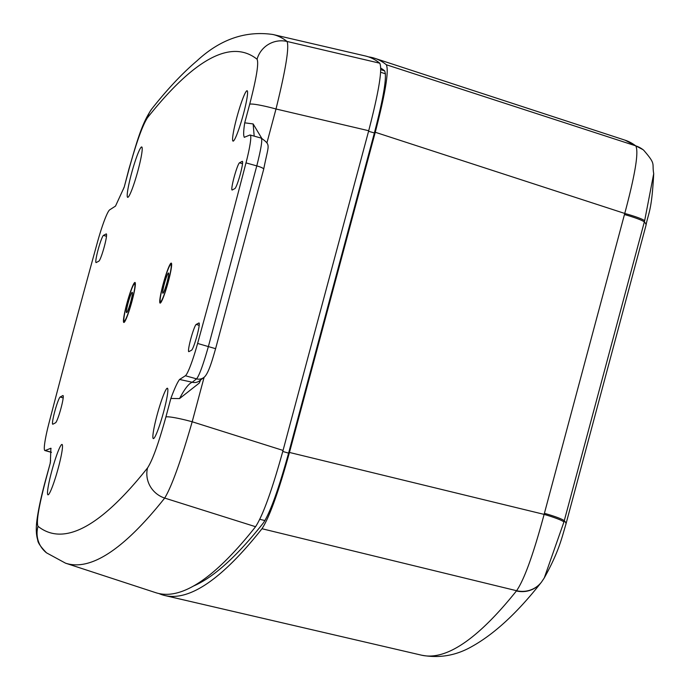 <?xml version="1.0" encoding="UTF-8"?>
<svg xmlns="http://www.w3.org/2000/svg" width="690" height="690" viewBox="0 0 690 690"><rect width="100%" height="100%" fill="white"/><g stroke="black" fill="none" stroke-linecap="round" stroke-linejoin="round"><path stroke-width="1.03" d="M163.047 284.513A20.769 2.174 105.6 0 1 171.448 263.278A20.769 2.174 105.6 0 1 168.317 281.701A20.769 2.174 105.6 0 1 160.347 303.057A20.769 2.174 105.6 0 1 163.047 284.513M126.77 303.867A20.769 2.174 105.6 0 1 135.171 282.633A20.769 2.174 105.6 0 1 132.04 301.056A20.769 2.174 105.6 0 1 124.071 322.411A20.769 2.174 105.6 0 1 126.77 303.867M200.885 379.431L199.246 383.088L179.538 398.596C184.575 388.953 188.819 383.502 192.251 382.234L196.581 378.87C199.272 375.541 203.214 364.743 208.406 346.458L256.784 165.893C261.277 148.04 262.709 138.802 261.079 138.172M190.768 338.98A14.154 1.475 -74.4 0 0 188.767 351.659A14.154 1.475 -74.4 0 0 188.922 351.624L191.587 350.201A14.154 1.475 -74.4 0 0 196.831 336.349A14.154 1.475 -74.4 0 0 199.039 322.972A14.154 1.475 -74.4 0 0 198.875 322.998L196.21 324.421A14.154 1.475 -74.4 0 0 190.768 338.98M234.074 177.347A14.154 1.475 -74.4 0 0 232.073 190.026A14.154 1.475 -74.4 0 0 232.228 189.992L234.893 188.568A14.154 1.475 -74.4 0 0 240.146 174.717A14.154 1.475 -74.4 0 0 242.345 161.339A14.154 1.475 -74.4 0 0 242.181 161.365L239.516 162.788A14.154 1.475 -74.4 0 0 234.074 177.347M98.058 249.918A14.154 1.475 -74.4 0 0 96.048 262.588A14.154 1.475 -74.4 0 0 96.203 262.562L98.877 261.139A14.154 1.475 -74.4 0 0 104.121 247.279A14.154 1.475 -74.4 0 0 106.329 233.91A14.154 1.475 -74.4 0 0 106.165 233.936L103.491 235.359A14.154 1.475 -74.4 0 0 98.058 249.918M54.743 411.551A14.154 1.475 -74.4 0 0 52.742 424.221A14.154 1.475 -74.4 0 0 52.897 424.195L55.562 422.772A14.154 1.475 -74.4 0 0 60.815 408.911A14.154 1.475 -74.4 0 0 63.014 395.543A14.154 1.475 -74.4 0 0 62.85 395.568L60.185 396.991A14.154 1.475 -74.4 0 0 54.743 411.551M257.06 59.228A25.22 25.064 -51.6 0 1 287.049 41.46C289.369 47.256 285.686 69.768 276 108.994A25.22 2.493 -165 0 0 249.694 104.25C256.456 78.168 258.914 63.161 257.06 59.228A3018.189 315.485 -74.4 0 0 147.522 117.671C142.606 125.183 136.499 142.131 129.194 168.541A25.22 2.493 -165 0 0 128.996 168.757L124.217 187.111L115.506 206.094L109.71 209.82A33.629 3.519 -74.4 0 0 97.471 242.121A1345.25 140.613 -74.4 0 0 72.864 332.623A1345.25 140.613 -74.4 0 0 49.085 422.685A33.629 3.519 -74.4 0 0 44.902 450.544A33.629 3.519 -74.4 0 0 45.212 450.518L50.888 448.25L50.361 462.74L45.186 481.525C40.796 497.982 37.967 511.471 36.725 522.002C35.906 529.351 36.251 535.362 37.743 540.054C37.752 542.564 40.675 546.825 46.497 552.828L46.497 552.828A25.22 25.064 -51.6 0 1 38.019 526.332A3018.189 315.485 -74.4 0 0 147.557 467.898C152.473 460.385 158.579 443.429 165.885 417.027L170.861 398.449C174.527 388.53 177.434 382.208 179.572 379.466L185.377 375.74A33.629 3.519 -74.4 0 0 197.607 343.447A1345.25 140.613 -74.4 0 0 245.994 162.883A33.629 3.519 -74.4 0 0 250.177 135.016A33.629 3.519 -74.4 0 0 249.866 135.05L244.234 137.327M58.314 467.863A26.142 2.734 -74.4 0 0 62.031 444.455A26.142 2.734 -74.4 0 0 51.681 471.408A26.142 2.734 -74.4 0 0 47.972 494.816A26.142 2.734 -74.4 0 0 58.314 467.863M163.685 411.645A26.142 2.734 -74.4 0 0 167.403 388.237A26.142 2.734 -74.4 0 0 157.053 415.19A26.142 2.734 -74.4 0 0 153.344 438.599A26.142 2.734 -74.4 0 0 163.685 411.645M243.398 114.161A26.142 2.734 -74.4 0 0 247.115 90.752A26.142 2.734 -74.4 0 0 236.765 117.697A26.142 2.734 -74.4 0 0 233.056 141.114A26.142 2.734 -74.4 0 0 243.398 114.161M138.026 170.378A26.142 2.734 -74.4 0 0 141.743 146.961A26.142 2.734 -74.4 0 0 131.393 173.915A26.142 2.734 -74.4 0 0 127.684 197.331A26.142 2.734 -74.4 0 0 138.026 170.378M244.467 137.293C243.32 136.31 243.406 131.488 244.717 122.829L253.135 123.933L261.717 138.25M50.361 462.74L45.385 481.31C38.623 507.392 36.165 522.399 38.019 526.332M379.767 63.204A3047.549 318.556 -74.4 0 0 365.312 55.968L272.938 34.5A3043.383 318.125 105.6 0 1 287.049 41.46L379.767 63.204C382.545 69.078 378.853 91.589 368.71 130.729L276 108.994L266.909 142.916M204.119 377.249L192.191 421.771C180.789 461.231 171.629 486.666 164.694 498.077A3043.383 318.125 105.6 0 1 65.541 563.178L155.681 592.658A3047.549 318.556 -74.4 0 0 255.567 526.712L164.694 498.077A25.22 24.348 -141.5 0 1 147.557 467.898M165.885 417.027A25.22 2.493 -165 0 1 192.191 421.771L283.047 450.423C272.127 489.926 262.968 515.352 255.567 526.712M283.047 450.423L368.71 130.729M147.522 117.671A25.22 24.348 -141.5 0 1 151.938 108.727L151.938 108.727C141.45 123.622 136.473 143.494 128.996 168.757M179.538 398.596L170.861 398.449M254.187 136.137L253.135 123.933M215.565 348.7L215.599 348.683C212.529 359.231 208.501 374.101 203.886 377.439L199.557 380.802A8.409 8.315 -127.9 0 1 192.251 382.234L179.572 379.466M386.314 64.739L635.688 145.832A3036.285 317.374 -74.4 0 0 625.08 140.182L374.653 58.271A3047.842 318.582 105.6 0 1 386.314 64.739C389.082 70.673 385.391 93.185 375.257 132.264L289.464 452.45L544.117 514.386A25.22 2.518 15.4 0 1 563.937 521.959L544.272 577.927C559.012 551.439 561.729 538.079 565.929 524.133A168.153 16.612 -165 0 0 564.265 520.743L563.937 521.959M368.529 56.89A3047.842 318.582 105.6 0 1 374.653 58.271M516.413 590.959A25.22 24.366 38.7 0 0 541.029 582.679C517.379 612.772 494.299 634.067 471.796 646.573C455.995 655.612 439.228 658.484 421.504 655.172A3036.285 317.374 -74.4 0 0 454.486 648.833A3036.285 317.374 -74.4 0 0 516.413 590.959L516.594 590.718C524.271 579.583 533.439 554.139 544.117 514.386L624.752 213.452C635.214 174.354 638.888 151.843 635.783 145.909A25.22 25.081 -51.4 0 1 643.58 150.109L643.037 149.687A25.22 25.064 127.3 0 0 635.688 145.832M541.288 582.343A25.22 24.366 38.7 0 1 541.029 582.679L541.555 582.006A25.22 24.374 37.4 0 1 516.594 590.718L261.984 528.73C269.367 517.44 278.519 492.005 289.464 452.45M261.984 528.73A3047.842 318.582 105.6 0 1 164.858 595.53A3047.842 318.582 105.6 0 1 158.907 593.538M380.82 68.077A3041.529 317.926 105.6 0 1 384.589 70.803C387.125 76.236 383.744 96.867 374.454 132.696L288.662 452.873C278.639 489.115 270.247 512.42 263.477 522.796A3041.529 317.926 105.6 0 1 199.591 583.102A3041.529 317.926 105.6 0 1 193.571 586M624.459 214.53A25.22 2.493 15 0 1 644.322 221.956A168.153 16.612 -165 0 1 645.987 225.354C648.462 212.261 651.705 211.614 653.715 173.673L644.65 220.74L564.265 520.743A25.22 2.493 15 0 0 544.401 513.308M375.257 132.264L624.752 213.452A25.22 2.467 14.6 0 1 644.65 220.74M130.738 301.746A10.514 1.095 -74.4 0 0 132.23 292.336A10.514 1.095 -74.4 0 0 128.064 303.169A10.514 1.095 -74.4 0 0 126.572 312.579A10.514 1.095 -74.4 0 0 130.738 301.746M126.951 303.764A19.337 2.018 -74.4 0 0 124.2 321.083A19.337 2.018 -74.4 0 0 131.859 301.151A19.337 2.018 -74.4 0 0 134.602 283.832A19.337 2.018 -74.4 0 0 126.951 303.764M167.014 282.391A10.514 1.095 105.6 0 1 162.849 293.224A10.514 1.095 105.6 0 1 164.349 283.814A10.514 1.095 105.6 0 1 168.507 272.981A10.514 1.095 105.6 0 1 167.014 282.391M163.228 284.409A19.337 2.018 105.6 0 1 170.879 264.477A19.337 2.018 105.6 0 1 168.136 281.796A19.337 2.018 105.6 0 1 160.477 301.728A19.337 2.018 105.6 0 1 163.228 284.409M263.64 169.266A8.409 1.415 -165.4 0 0 263.709 169.154A8.409 1.415 -165.4 0 0 256.784 165.893L245.994 162.883M264.986 520.553L259.811 519.337M288.593 453.123L282.762 451.467M374.385 132.946L368.555 131.29M385.503 73.83L380.664 72.252M244.717 122.829L249.694 104.25M129.194 168.541L124.217 187.111M45.212 450.518L51.431 452.252M51.103 448.44L50.62 448.267M60.185 396.991L63.178 397.94M103.491 235.359L106.484 236.308M197.607 343.447L215.599 348.683L263.709 169.154C268.755 143.253 271.187 145.642 261.346 138.138L250.177 135.016M203.886 377.439A8.409 8.315 -127.9 0 1 196.581 378.87L185.377 375.74M239.516 162.788L242.509 163.737M196.21 324.421L199.194 325.37M643.304 149.894A25.22 25.064 127.3 0 0 643.037 149.687L625.08 140.182M384.727 70.932L380.802 69.647M272.938 34.5C245.485 30.532 220.162 39.321 196.969 60.849C182.453 73.157 167.437 89.122 151.938 108.727M46.497 552.828L65.541 563.178M51.422 452.364L44.902 450.544M123.432 189.129L123.993 187.404M50.629 460.575L50.18 462.878M421.504 655.172L164.858 595.53M645.987 225.354L565.929 524.133M541.555 582.006L544.272 577.927M653.715 173.673C651.765 162.737 656.483 164.962 643.58 150.109M124.2 321.083L124.968 321.298M134.602 283.832L135.361 284.047M171.638 264.693L170.879 264.477M161.244 301.944L160.477 301.728"/></g></svg>
